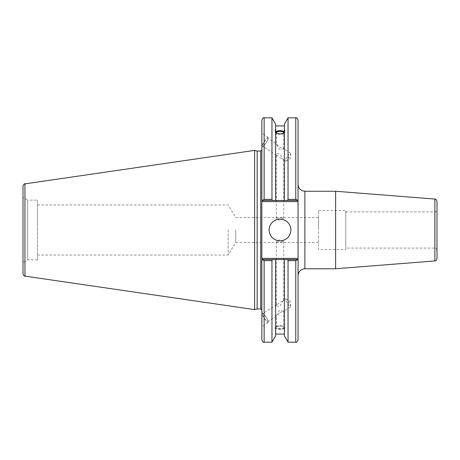 <?xml version="1.0" encoding="UTF-8"?>
<svg xmlns="http://www.w3.org/2000/svg" width="460" height="460" viewBox="0 0 460 460"><rect width="100%" height="100%" fill="white"/><g stroke="black" fill="none" stroke-linecap="round" stroke-linejoin="round"><path stroke-width="0.34" stroke-dasharray="2.3 1.72" d="M437 230L437 250.378L437 230M437 201.33L437 258.669M437 250.378C436.281 248.486 435.522 247.727 434.723 248.095L434.723 211.905L434.723 248.095L345.811 248.095L345.811 211.905L345.811 248.095M335.616 268.755L335.616 191.245M298.051 230L298.051 184.402L298.051 230M298.051 120.089L298.051 201.618L261.861 201.618L261.861 120.089M261.861 201.618L261.861 258.382L298.051 258.382L298.051 339.911M298.051 258.382L298.051 201.618M235.744 230L235.744 242.443L235.744 230M318.452 230L318.452 217.557L318.452 230M276.31 241.695L280.002 242.431L283.699 241.695L280.002 239.901C277.76 240.154 276.529 240.752 276.31 241.695L276.31 305.06L283.699 300.196L280.002 305.946C277.869 306.561 276.638 306.262 276.31 305.06M276.31 218.304L280.002 217.568L283.699 218.304L280.002 220.098C277.76 219.845 276.529 219.248 276.31 218.304L276.31 154.939C276.638 153.738 277.869 153.439 280.002 154.054L283.446 159.867L276.31 154.939M228.177 230L228.177 255.041L228.177 230M37.479 230L37.479 204.959L37.479 230M345.811 249.464L345.811 210.536L345.811 249.464L318.452 249.464L318.452 210.536L318.452 249.464M276.31 327.353A3.697 1.265 180 0 1 280.002 326.088A3.697 1.265 180 0 1 283.699 327.353A3.697 1.265 180 0 1 280.002 328.612A3.697 1.265 180 0 1 276.31 327.353L276.563 315.94L267.812 321.701A4.715 0.926 -123.3 0 1 264.12 317.762A4.715 0.926 -123.3 0 1 262.631 313.823A4.715 0.926 -123.3 0 1 265.995 317.256A4.715 0.926 -123.3 0 1 267.812 321.701M280.002 312.656L283.699 311.012L279.358 310.649L276.31 315.87L280.002 312.656M284.792 327.353A4.79 1.639 180 0 1 280.002 328.986A4.79 1.639 180 0 1 275.218 327.353A4.79 1.639 180 0 1 280.002 325.714A4.79 1.639 180 0 1 284.792 327.353L284.792 330.136L284.372 327.089C281.457 325.72 278.547 325.72 275.638 327.089L275.638 328.756C275.091 330.119 275.091 330.567 275.638 330.102L275.638 328.434C278.547 329.596 281.457 329.596 284.372 328.434L284.372 330.102L284.792 330.136M275.218 327.353L275.638 335.829M286.908 302.772A4.715 0.926 -123.3 0 1 285.413 298.833A4.715 0.926 -123.3 0 1 285.821 298.891A4.715 0.926 -123.3 0 1 288.776 302.266A4.715 0.926 -123.3 0 1 290.703 306.314A4.715 0.926 -123.3 0 1 290.593 306.711A4.715 0.926 -123.3 0 1 286.908 302.772M261.953 313.375A5.698 1.115 -123.3 0 1 262.091 313.001A5.698 1.115 -123.3 0 1 266.156 317.147A5.698 1.115 -123.3 0 1 268.352 322.523A5.698 1.115 -123.3 0 1 264.747 319.056A5.698 1.115 -123.3 0 1 261.953 313.375M261.861 313.438L261.861 326.796L261.861 313.438M284.372 328.756L284.372 259.52L298.051 259.52L261.861 259.52L261.861 258.382M288.04 342.194L288.04 260.619L287.408 259.52M284.372 335.829L284.372 330.102M284.372 327.089L284.372 328.434M275.638 327.089L275.638 259.52L284.372 259.52M275.638 328.756L275.638 328.434M276.31 132.647L276.31 144.129L279.375 149.362L283.699 148.988L280.002 147.344L276.563 144.06L267.812 138.299A4.715 0.926 123.3 0 1 265.995 142.744A4.715 0.926 123.3 0 1 262.631 146.176A4.715 0.926 123.3 0 1 264.12 142.238A4.715 0.926 123.3 0 1 267.812 138.299M275.638 131.974A4.79 1.639 0 0 0 275.218 132.647A4.79 1.639 0 0 0 280.002 134.285A4.79 1.639 0 0 0 284.792 132.647L284.792 129.864M284.372 131.244L284.372 200.48L284.372 131.244M275.638 200.48L298.051 200.48L275.638 200.48L275.638 124.171M284.792 132.647A4.79 1.639 0 0 0 284.372 131.974M264.138 117.806L264.138 199.381L271.964 199.381L272.602 200.48M271.964 199.381L271.964 117.806M284.372 200.48L284.372 124.171M286.908 157.228A4.715 0.926 -56.7 0 0 285.413 161.167A4.715 0.926 -56.7 0 0 285.821 161.109A4.715 0.926 -56.7 0 0 288.776 157.734A4.715 0.926 -56.7 0 0 290.703 153.686A4.715 0.926 -56.7 0 0 290.593 153.289A4.715 0.926 -56.7 0 0 286.908 157.228M261.953 146.625A5.698 1.115 -56.7 0 0 262.091 146.999A5.698 1.115 -56.7 0 0 266.156 142.853A5.698 1.115 -56.7 0 0 268.352 137.477A5.698 1.115 -56.7 0 0 264.747 140.944A5.698 1.115 -56.7 0 0 261.953 146.625M261.861 146.562L261.861 133.204L261.861 146.562M261.861 230L261.861 149.925L261.861 230M261.861 339.911L261.861 259.52L298.051 259.52M257.174 308.936L257.174 151.064M297.723 200.48L295.768 199.381L295.768 117.806M287.408 200.48L288.04 199.381L288.04 117.806M295.768 342.194L295.768 260.619L297.723 259.52M261.861 259.52L275.638 259.52M262.188 259.52L264.138 260.619L264.138 342.194M271.964 342.194L271.964 260.619L264.138 260.619M272.602 259.52L271.964 260.619M264.138 199.381L262.188 200.48M23 273.873L23 197.426L23 262.574L23 197.426L27.686 200.134L27.686 259.865L27.686 200.134L37.479 200.134L37.479 259.865L37.479 200.134M254.621 309.62L254.621 150.38M298.051 200.48L261.861 200.48M295.768 260.619L288.04 260.619M269.146 230A10.856 10.856 0 0 0 285.43 239.401A10.856 10.856 0 0 0 285.43 220.599A10.856 10.856 0 0 0 269.146 230M37.479 259.865L27.686 259.865L23 262.574M434.901 260.941L434.901 199.059M304.888 191.245L304.888 268.755M260.722 308.936L260.722 151.064M24.949 183.873L24.949 276.127M345.811 211.905L434.723 211.905C435.522 212.273 436.281 211.514 437 209.622M37.479 255.041L228.177 255.041L235.744 242.443L318.452 242.443M37.479 204.959L228.177 204.959L235.744 217.557L318.452 217.557M318.452 210.536L345.811 210.536M283.699 241.695L283.699 300.196M283.699 311.012L283.699 327.353M290.703 306.314L290.323 301.248L285.821 298.891M285.413 298.833L283.446 300.133M276.563 304.658L262.631 313.823M290.593 306.711L283.446 311.414M268.352 322.523L261.861 326.796M283.699 218.304L283.699 159.804M283.699 148.988L283.699 132.647M275.218 132.647L275.218 129.864M285.821 161.109L290.323 158.752L290.703 153.686M290.593 153.289L283.446 148.586M285.413 161.167L283.446 159.867M276.563 155.342L262.631 146.176M268.352 137.477L261.861 133.204"/><path stroke-width="0.69" d="M434.901 260.941C435.539 260.36 435.752 261.953 437 258.669L437 201.33C435.683 198.007 435.436 199.605 434.901 199.059L434.901 260.941L335.616 268.755L304.888 268.755L304.888 191.245C300.736 190.837 298.454 188.56 298.051 184.402M434.901 199.059L335.616 191.245L335.616 268.755M298.051 200.48L298.051 120.089C297.085 117.99 296.326 117.231 295.768 117.806L295.768 199.381L298.051 200.48L298.051 258.382L261.861 258.382L261.861 339.911C262.827 342.01 263.586 342.769 264.138 342.194L264.138 260.619L261.861 259.52M298.051 259.52L295.768 260.619L295.768 342.194C296.343 342.763 297.103 342.004 298.051 339.911L298.051 258.382M297.723 259.52L287.408 259.52L288.04 260.619L288.04 342.194L295.768 342.194M287.408 259.52L284.372 259.52L284.372 335.829L288.04 342.194M276.31 132.647A3.697 1.265 180 0 1 280.002 131.387A3.697 1.265 180 0 1 283.699 132.647A3.697 1.265 180 0 1 280.002 133.912A3.697 1.265 180 0 1 276.31 132.647M284.792 129.864L284.372 131.244L284.372 129.898L284.792 129.864M284.372 132.911C281.457 134.28 278.547 134.28 275.638 132.911M275.638 131.244C275.091 129.881 275.091 129.432 275.638 129.898L275.638 200.48L297.723 200.48M275.218 129.864L275.638 129.898L275.638 124.171L271.964 117.806L271.964 199.381L264.138 199.381L264.138 117.806C263.586 117.231 262.827 117.99 261.861 120.089L261.861 201.618L298.051 201.618M275.638 131.566C278.547 130.404 281.457 130.404 284.372 131.566M284.372 131.974A4.79 1.639 0 0 0 280.002 131.014A4.79 1.639 0 0 0 275.638 131.974M261.861 200.48L272.602 200.48L271.964 199.381M272.602 200.48L275.638 200.48M287.408 200.48L288.04 199.381L295.768 199.381L288.04 199.381L288.04 117.806L284.372 124.171L284.372 129.898M261.861 258.382L261.861 201.618M257.174 308.936L257.174 151.064L260.722 151.064L260.722 308.936L257.174 308.936L254.621 309.62L24.949 276.127L24.949 183.873C24.495 183.402 23.845 184.155 23 186.127L23 273.873C23.845 275.845 24.495 276.598 24.949 276.127M284.372 259.52L262.188 259.52M264.138 260.619L271.964 260.619L272.602 259.52M271.964 260.619L271.964 342.194L264.138 342.194M262.188 200.48L264.138 199.381M23 197.426L23 186.127M24.949 183.873L254.621 150.38L254.621 309.62M288.04 260.619L295.768 260.619M269.146 230A10.856 10.856 0 0 1 285.43 220.599A10.856 10.856 0 0 1 285.43 239.401A10.856 10.856 0 0 1 269.146 230M284.372 131.244L284.372 200.48M275.638 259.52L275.638 335.829L271.964 342.194M304.888 268.755C300.736 269.163 298.454 271.44 298.051 275.597M304.888 191.245L335.616 191.245M275.638 125.942L284.372 125.942M260.722 308.936L261.861 310.074M260.722 151.064L261.861 149.925M288.04 117.806L295.768 117.806M264.138 117.806L271.964 117.806M257.174 151.064L254.621 150.38M275.638 334.058L284.372 334.058"/></g></svg>
